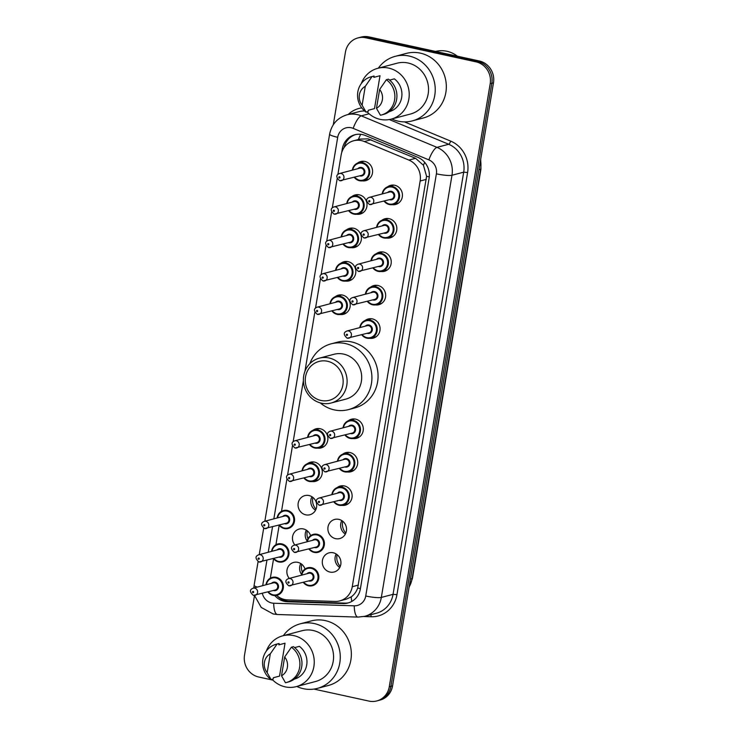 <?xml version="1.0" encoding="UTF-8"?>
<svg xmlns="http://www.w3.org/2000/svg" width="738" height="738" viewBox="0 0 738 738"><rect width="100%" height="100%" fill="white"/><g stroke="black" fill="none" stroke-linecap="round" stroke-linejoin="round"><path stroke-width="1.11" d="M381.878 220.284A9.889 9.29 75.2 0 1 384.987 218.752A9.889 9.29 75.2 0 1 389.138 218.669A9.889 9.29 75.2 0 1 396.841 228.125A9.889 9.29 75.2 0 1 390.051 237.885A9.889 9.29 75.2 0 1 386.592 238.088M376.288 253.697A9.889 9.29 75.2 0 1 379.397 252.165A9.889 9.29 75.2 0 1 383.548 252.073A9.889 9.29 75.2 0 1 391.251 261.538A9.889 9.29 75.2 0 1 384.461 271.289A9.889 9.29 75.2 0 1 380.993 271.501M370.697 287.11A9.889 9.29 75.2 0 1 373.806 285.569A9.889 9.29 75.2 0 1 377.957 285.486A9.889 9.29 75.2 0 1 385.66 294.951A9.889 9.29 75.2 0 1 378.871 304.702A9.889 9.29 75.2 0 1 375.402 304.905M365.107 320.513A9.889 9.29 75.2 0 1 368.216 318.982A9.889 9.29 75.2 0 1 372.367 318.899A9.889 9.29 75.2 0 1 380.07 328.355A9.889 9.29 75.2 0 1 373.28 338.115A9.889 9.29 75.2 0 1 369.812 338.318M348.336 420.743A9.889 9.29 75.2 0 1 351.445 419.212A9.889 9.29 75.2 0 1 355.587 419.129A9.889 9.29 75.2 0 1 363.299 428.584A9.889 9.29 75.2 0 1 356.509 438.344A9.889 9.29 75.2 0 1 353.041 438.547M342.736 454.156A9.889 9.29 75.2 0 1 345.854 452.625A9.889 9.29 75.2 0 1 349.996 452.542A9.889 9.29 75.2 0 1 357.709 461.997A9.889 9.29 75.2 0 1 350.919 471.748A9.889 9.29 75.2 0 1 347.45 471.96M337.146 487.569A9.889 9.29 75.2 0 1 340.264 486.028A9.889 9.29 75.2 0 1 344.406 485.945A9.889 9.29 75.2 0 1 352.118 495.41A9.889 9.29 75.2 0 1 345.329 505.161A9.889 9.29 75.2 0 1 341.86 505.364M338.816 519.358A9.889 9.29 75.2 0 1 346.528 528.814A9.889 9.29 75.2 0 1 339.738 538.574A9.889 9.29 75.2 0 1 335.587 538.657A9.889 9.29 75.2 0 1 327.884 529.201A9.889 9.29 75.2 0 1 334.674 519.441A9.889 9.29 75.2 0 1 338.816 519.358M333.225 552.771A9.889 9.29 75.2 0 1 340.928 562.227A9.889 9.29 75.2 0 1 334.148 571.978A9.889 9.29 75.2 0 1 329.997 572.07A9.889 9.29 75.2 0 1 322.294 562.605A9.889 9.29 75.2 0 1 329.083 552.854A9.889 9.29 75.2 0 1 333.225 552.771M387.468 186.88A9.889 9.29 75.2 0 1 390.587 185.339A9.889 9.29 75.2 0 1 394.729 185.256A9.889 9.29 75.2 0 1 402.431 194.712A9.889 9.29 75.2 0 1 395.642 204.472A9.889 9.29 75.2 0 1 392.182 204.675M289.296 578.417A9.889 9.29 75.2 0 1 293.659 562.439A9.889 9.29 75.2 0 1 297.801 562.347A9.889 9.29 75.2 0 1 305.006 569.063M294.886 545.004A9.889 9.29 75.2 0 1 299.25 529.026A9.889 9.29 75.2 0 1 303.392 528.943A9.889 9.29 75.2 0 1 310.597 535.65M308.982 495.53A9.889 9.29 75.2 0 1 316.694 504.986A9.889 9.29 75.2 0 1 309.905 514.746A9.889 9.29 75.2 0 1 305.753 514.829A9.889 9.29 75.2 0 1 298.051 505.373A9.889 9.29 75.2 0 1 304.84 495.613A9.889 9.29 75.2 0 1 308.982 495.53M307.322 463.741A9.889 9.29 75.2 0 1 310.43 462.209A9.889 9.29 75.2 0 1 314.572 462.117A9.889 9.29 75.2 0 1 322.285 471.582A9.889 9.29 75.2 0 1 315.495 481.333A9.889 9.29 75.2 0 1 312.026 481.545M312.912 430.328A9.889 9.29 75.2 0 1 316.021 428.796A9.889 9.29 75.2 0 1 320.163 428.713A9.889 9.29 75.2 0 1 327.875 438.169A9.889 9.29 75.2 0 1 321.085 447.929A9.889 9.29 75.2 0 1 317.617 448.132M346.454 229.869A9.889 9.29 75.2 0 1 349.563 228.337A9.889 9.29 75.2 0 1 353.714 228.254A9.889 9.29 75.2 0 1 361.417 237.71A9.889 9.29 75.2 0 1 354.627 247.461A9.889 9.29 75.2 0 1 351.168 247.673M352.044 196.456A9.889 9.29 75.2 0 1 355.163 194.924A9.889 9.29 75.2 0 1 359.305 194.841A9.889 9.29 75.2 0 1 367.007 204.297A9.889 9.29 75.2 0 1 360.218 214.057A9.889 9.29 75.2 0 1 356.758 214.26M340.864 263.281A9.889 9.29 75.2 0 1 343.973 261.741A9.889 9.29 75.2 0 1 348.124 261.658A9.889 9.29 75.2 0 1 355.827 271.123A9.889 9.29 75.2 0 1 349.037 280.874A9.889 9.29 75.2 0 1 345.569 281.077M335.273 296.685A9.889 9.29 75.2 0 1 338.382 295.154A9.889 9.29 75.2 0 1 342.533 295.071A9.889 9.29 75.2 0 1 350.236 304.526A9.889 9.29 75.2 0 1 343.447 314.287A9.889 9.29 75.2 0 1 339.978 314.489M357.635 163.052A9.889 9.29 75.2 0 1 360.753 161.511A9.889 9.29 75.2 0 1 364.895 161.428A9.889 9.29 75.2 0 1 372.598 170.893A9.889 9.29 75.2 0 1 365.808 180.644A9.889 9.29 75.2 0 1 362.349 180.847M276.602 595.4A18.551 17.417 -104.8 0 0 287.654 599.911L335.034 601.433A18.551 17.417 -104.8 0 0 339.766 600.898L346.353 599.155L351.196 596.885C354.175 594.745 356.343 591.793 357.69 588.029L426.582 176.336L423.428 165.229L415.568 158.31L368.05 138.855L359.941 139.104L353.64 140.773A18.551 17.417 -104.8 0 0 341.15 154.943L337.884 174.472M339.766 600.898A18.551 17.417 -104.8 0 0 352.257 586.728L420.153 181.004A18.551 17.417 -104.8 0 0 408.889 160.081L364.36 141.539A18.551 17.417 -104.8 0 0 361.408 140.617A18.551 17.417 -104.8 0 0 353.64 140.773M273.577 558.731L270.412 577.679A18.551 17.417 -104.8 0 0 270.339 578.158M337.174 178.716L332.294 207.885M331.583 212.129L326.703 241.289M325.993 245.542L321.113 274.702M320.403 278.946L315.523 308.115M314.812 312.358L304.942 371.315M303.383 380.633L293.152 441.758M292.442 446.001L287.562 475.161M286.851 479.414L281.51 511.342M279.167 525.318L275.92 544.755M302.349 572.135A12.371 11.614 75.2 0 1 301.704 564.238M301.528 574.395A9.889 9.29 75.2 0 1 300.772 563.574M307.94 538.722A12.371 11.614 75.2 0 1 307.294 530.825M307.119 540.982A9.889 9.29 75.2 0 1 306.362 530.161M316.002 509.202A12.371 11.614 75.2 0 1 312.884 497.412M315.523 510.244A9.889 9.29 75.2 0 1 311.953 496.748M345.836 533.03A12.371 11.614 75.2 0 1 342.718 521.24M345.356 534.063A9.889 9.29 75.2 0 1 341.786 520.576M340.246 566.433A12.371 11.614 75.2 0 1 337.128 554.653M339.766 567.476A9.889 9.29 75.2 0 1 336.196 553.989M274.776 595.575A18.551 17.417 -104.8 0 0 287.497 601.765L343.161 603.555A18.551 17.417 -104.8 0 0 347.902 603.02A18.551 17.417 -104.8 0 0 360.384 588.841L429.101 178.245A18.551 17.417 -104.8 0 0 417.837 157.323L365.513 135.543A18.551 17.417 -104.8 0 0 362.57 134.611A18.551 17.417 -104.8 0 0 354.793 134.768A18.551 17.417 -104.8 0 0 342.303 148.947L341.694 152.628M344.148 147.499A18.551 17.417 75.2 0 1 355.624 134.574M333.281 124.759L345.439 52.103A18.551 17.417 75.2 0 1 357.921 37.924A18.551 17.417 75.2 0 1 365.697 37.767L475.992 61.844A18.551 17.417 75.2 0 1 490.198 83.698L389.277 686.774A18.551 17.417 75.2 0 1 376.786 700.943A18.551 17.417 75.2 0 1 369.018 701.1L313.954 689.08M272.866 680.113L258.724 677.023A18.551 17.417 75.2 0 1 244.518 655.169L254.509 595.474L261.224 607.429L273.161 613.97L277.423 614.505A12.371 4.096 -88.2 0 1 273.715 603.232L354.258 605.815A12.371 11.614 -104.8 0 0 365.734 596.009L436.389 173.836A12.371 11.614 -104.8 0 0 428.879 159.888L353.179 128.375A12.371 11.614 -104.8 0 0 351.214 127.757A12.371 11.614 -104.8 0 0 337.7 137.305L273.853 518.851M357.921 37.924L361.214 37.057A18.551 17.417 75.2 0 1 368.982 36.9L479.276 60.977L477.634 61.411A18.551 17.417 75.2 0 1 491.84 83.265L390.919 686.331A18.551 17.417 75.2 0 1 378.428 700.51A18.551 17.417 75.2 0 0 390.919 686.331L491.84 83.265A18.551 17.417 75.2 0 0 477.634 61.411L367.339 37.334L477.634 61.411L475.992 61.844M359.572 37.49A18.551 17.417 75.2 0 1 367.339 37.334A18.551 17.417 75.2 0 0 359.572 37.49M348.714 602.78A18.551 17.417 75.2 0 1 344.812 603.121L289.139 601.332A18.551 17.417 75.2 0 1 276.888 595.658M479.276 60.977A18.551 17.417 75.2 0 1 493.482 82.831L392.561 685.897A18.551 17.417 75.2 0 1 380.079 700.076L376.786 700.943M435.549 51.429A27.823 26.134 75.2 0 1 446.905 51.263A27.823 26.134 75.2 0 1 457.422 56.208M378.326 68.164A33.395 31.356 75.2 0 1 395.208 56.346A33.395 31.356 75.2 0 1 409.193 56.06A33.395 31.356 75.2 0 1 435.199 87.988A33.395 31.356 75.2 0 1 412.284 120.903A33.395 31.356 75.2 0 1 398.299 121.189A33.395 31.356 75.2 0 1 391.767 118.984M395.208 56.346L406.297 53.413A33.395 31.356 75.2 0 1 420.291 53.127A33.395 31.356 75.2 0 1 446.296 85.045A33.395 31.356 75.2 0 1 423.381 117.969L412.284 120.903M361.297 83.578A26.282 24.677 75.2 0 1 377.708 68.33A26.282 24.677 75.2 0 1 388.723 68.108A26.282 24.677 75.2 0 1 409.193 93.228A26.282 24.677 75.2 0 1 391.158 119.141A26.282 24.677 75.2 0 1 380.144 119.362A26.282 24.677 75.2 0 1 367.072 111.844M377.708 68.33L397.026 63.219A26.282 24.677 75.2 0 1 408.031 62.998A26.282 24.677 75.2 0 1 428.501 88.117A26.282 24.677 75.2 0 1 410.466 114.03L391.158 119.141M389.636 80.11L394.369 78.855A18.551 17.417 75.2 0 1 401.703 97.278A18.551 17.417 75.2 0 1 389.267 111.641M379.636 89.473A12.371 11.614 75.2 0 1 376.481 108.302L379.636 89.473L386.371 79.713A19.788 18.579 75.2 0 1 394.673 99.464A19.788 18.579 75.2 0 1 381.278 115.036A19.788 18.579 75.2 0 1 380.421 115.239L376.481 108.302M386.371 79.713L388.428 79.169A19.788 18.579 75.2 0 1 396.721 98.92A19.788 18.579 75.2 0 1 383.336 114.491L381.278 115.036M373.843 77.352L380.005 75.719L374.498 108.615L368.336 110.248L368.114 111.567L366.066 112.111A19.788 18.579 75.2 0 1 357.764 92.351A19.788 18.579 75.2 0 1 371.159 76.78A19.788 18.579 75.2 0 1 372.007 76.577L374.065 76.032L373.843 77.352L379.692 75.802A18.551 17.417 75.2 0 1 380.005 75.719M362.118 105.174A12.371 11.614 75.2 0 1 365.273 86.337L362.118 105.174L366.066 112.111M365.273 86.337L372.007 76.577M371.159 76.78L373.207 76.235A19.788 18.579 75.2 0 1 374.065 76.032M320.938 400.448A20.101 18.874 75.2 0 1 305.541 376.777A20.101 18.874 75.2 0 1 327.497 361.251A20.101 18.874 75.2 0 1 342.884 384.922A20.101 18.874 75.2 0 1 320.938 400.448M321.454 403.197A23.192 21.78 75.2 0 1 303.401 381.02A23.192 21.78 75.2 0 1 319.314 358.161A23.192 21.78 75.2 0 1 329.028 357.967A23.192 21.78 75.2 0 1 347.081 380.135A23.192 21.78 75.2 0 1 331.178 402.994A23.192 21.78 75.2 0 1 321.454 403.197M331.178 402.994L345.762 399.138A23.192 21.78 -104.8 0 0 361.675 376.269A23.192 21.78 -104.8 0 0 343.613 354.102A23.192 21.78 -104.8 0 0 333.899 354.305L319.314 358.161M309.859 363.659A34.013 31.937 75.2 0 1 331.131 343.843A34.013 31.937 75.2 0 1 345.375 343.548A34.013 31.937 75.2 0 1 371.869 376.066A34.013 31.937 75.2 0 1 348.53 409.599A34.013 31.937 75.2 0 1 334.277 409.885A34.013 31.937 75.2 0 1 320.237 402.893M331.131 343.843L337.294 342.211A34.013 31.937 75.2 0 1 351.546 341.915A34.013 31.937 75.2 0 1 378.031 374.434A34.013 31.937 75.2 0 1 354.692 407.966L348.53 409.599M283.355 635.658A33.395 31.356 75.2 0 1 300.237 623.831A33.395 31.356 75.2 0 1 314.231 623.545A33.395 31.356 75.2 0 1 340.236 655.473A33.395 31.356 75.2 0 1 317.322 688.397A33.395 31.356 75.2 0 1 303.327 688.683A33.395 31.356 75.2 0 1 296.805 686.469M300.237 623.831L311.335 620.898A33.395 31.356 75.2 0 1 325.32 620.612A33.395 31.356 75.2 0 1 351.325 652.54A33.395 31.356 75.2 0 1 328.419 685.464L317.322 688.397M266.335 651.073A26.282 24.677 75.2 0 1 282.746 635.815A26.282 24.677 75.2 0 1 293.761 635.593A26.282 24.677 75.2 0 1 314.222 660.722A26.282 24.677 75.2 0 1 296.196 686.635A26.282 24.677 75.2 0 1 285.182 686.857A26.282 24.677 75.2 0 1 272.11 679.329M282.746 635.815L302.054 630.713A26.282 24.677 75.2 0 1 313.069 630.483A26.282 24.677 75.2 0 1 333.539 655.612A26.282 24.677 75.2 0 1 315.504 681.525L296.196 686.635M294.665 647.595L299.407 646.35A18.551 17.417 75.2 0 1 306.74 664.772A18.551 17.417 75.2 0 1 294.305 679.135M284.665 656.968A12.371 11.614 75.2 0 1 281.519 675.796L284.665 656.968L291.409 647.198A19.788 18.579 75.2 0 1 299.702 666.958A19.788 18.579 75.2 0 1 286.316 682.53A19.788 18.579 75.2 0 1 285.458 682.733L281.519 675.796M291.409 647.198L293.456 646.654A19.788 18.579 75.2 0 1 301.759 666.414A19.788 18.579 75.2 0 1 288.364 681.986L286.316 682.53M278.881 644.846L285.043 643.213L279.536 676.1L273.374 677.733L273.152 679.052L271.095 679.597A19.788 18.579 75.2 0 1 262.802 659.846A19.788 18.579 75.2 0 1 276.187 644.274A19.788 18.579 75.2 0 1 277.045 644.071L279.102 643.527L278.881 644.846L284.72 643.287A18.551 17.417 75.2 0 1 285.043 643.213M267.156 672.659A12.371 11.614 75.2 0 1 270.302 653.831L267.156 672.659L271.095 679.597M270.302 653.831L277.045 644.071M276.187 644.274L278.244 643.73A19.788 18.579 75.2 0 1 279.102 643.527M371.039 139.777L364.36 141.539M283.272 600.068A18.551 6.135 -88.2 0 1 283.078 599.118M345.513 145.764A18.551 2.768 -170.5 0 1 344.701 145.543M429.276 176.871A18.551 2.768 -170.5 0 1 426.582 176.336M423.428 165.229A18.551 5.175 -67.4 0 1 424.71 162.369M360.43 588.564A18.551 2.768 -170.5 0 1 357.69 588.029M358.373 139.519A18.551 5.175 -67.4 0 1 360.725 134.316M351.795 601.424A18.551 6.135 -88.2 0 1 351.196 596.885M415.568 158.31L408.889 160.081M426.324 179.371L420.153 181.004M358.428 585.086L352.257 586.728M343.419 148.652L342.303 148.947M337.7 137.305A12.371 1.845 9.5 0 1 329.618 134.178C331.666 124.261 337.451 117.803 346.971 114.814A24.732 23.229 75.2 0 1 357.34 114.611A24.732 23.229 75.2 0 1 361.269 115.848L369.083 113.772M262.368 593.426A12.371 11.614 -104.8 0 0 271.685 602.974A12.371 11.614 -104.8 0 0 273.715 603.232M348.142 114.51A27.823 26.134 75.2 0 1 361.749 107.886M364.655 110.995A24.732 23.229 -104.8 0 0 358.686 111.724L346.971 114.814M404.479 121.89L450.706 141.124A27.823 26.134 75.2 0 1 467.597 172.517L396.943 594.69A27.823 26.134 75.2 0 1 371.113 616.756L363.908 616.525M490.198 83.698L493.482 82.831M365.697 37.767L368.982 36.9M389.277 686.774L392.561 685.897M353.179 128.375A12.371 3.45 -67.4 0 1 361.269 115.848L436.97 147.36L448.676 144.261L389.313 119.547M428.879 159.888A12.371 3.45 -67.4 0 1 436.97 147.36A24.732 23.229 75.2 0 1 451.979 175.257L463.695 172.166A24.732 23.229 -104.8 0 0 448.676 144.261A3.09 0.867 112.6 0 0 450.706 141.124M436.389 173.836A12.371 1.845 9.5 0 0 451.979 175.257L381.334 597.429L393.05 594.339L463.695 172.166L467.597 172.517M365.734 596.009A12.371 1.845 9.5 0 0 381.334 597.429A24.732 23.229 75.2 0 1 364.683 616.331L376.398 613.232A24.732 23.229 -104.8 0 0 393.05 594.339L396.943 594.69M272.516 526.877L268.263 552.255M266.925 560.29L262.673 585.668M371.113 616.756A3.09 1.024 91.8 0 0 370.827 614.708M277.423 614.505L357.967 617.097A12.371 4.096 -88.2 0 1 354.258 605.815M253.826 588.011L254.13 585.28A12.371 1.845 9.5 0 0 257.276 587.097M344.812 603.121L343.161 603.555M289.139 601.332L287.497 601.765M478.944 169.694L480.604 169.26A6.181 0.922 9.5 0 0 480.964 169.02L412.459 578.389A6.181 0.922 -170.5 0 1 412.099 578.629L480.604 169.26A24.732 23.229 -104.8 0 0 480.521 160.266M409.12 586.95A24.732 23.229 -104.8 0 0 412.099 578.629L410.439 579.062M352.358 170.137A9.271 8.708 75.2 0 1 358.65 162.711A9.271 8.708 75.2 0 1 362.533 162.628A9.271 8.708 75.2 0 1 369.756 171.502A9.271 8.708 75.2 0 1 363.391 180.644A9.271 8.708 75.2 0 1 359.507 180.727A9.271 8.708 75.2 0 1 354.249 177.304L359.48 180.727L363.391 180.644L368.779 179.214M354.664 177.194A8.653 8.127 -104.8 0 0 359.406 180.173A8.653 8.127 -104.8 0 0 368.862 173.485A8.653 8.127 -104.8 0 0 362.229 163.292A8.653 8.127 -104.8 0 0 352.764 170.026M357.838 168.679A4.327 4.068 75.2 0 1 364.84 172.609A4.327 4.068 75.2 0 1 359.738 175.856M339.526 173.522C335.845 174.952 335.901 177.36 339.72 180.736L361.555 175.376A3.708 3.487 -104.8 0 0 361.214 168.163A3.708 3.487 -104.8 0 0 359.664 168.199L339.526 173.522A3.708 3.487 75.2 0 1 343.973 177.037A3.708 3.487 75.2 0 1 339.867 180.727M339.351 177.987A0.618 0.581 -104.8 0 0 340.024 177.507A0.618 0.581 -104.8 0 0 339.554 176.779A0.618 0.581 -104.8 0 0 338.871 177.258A0.618 0.581 -104.8 0 0 339.351 177.987M346.759 203.54A9.271 8.708 75.2 0 1 353.059 196.123A9.271 8.708 75.2 0 1 356.943 196.04A9.271 8.708 75.2 0 1 364.166 204.906A9.271 8.708 75.2 0 1 357.801 214.057A9.271 8.708 75.2 0 1 353.917 214.131A9.271 8.708 75.2 0 1 348.659 210.717M349.074 210.607A8.653 8.127 -104.8 0 0 353.806 213.586A8.653 8.127 -104.8 0 0 363.262 206.898A8.653 8.127 -104.8 0 0 356.639 196.695A8.653 8.127 -104.8 0 0 347.174 203.43M352.247 202.092A4.327 4.068 75.2 0 1 359.249 206.022A4.327 4.068 75.2 0 1 354.148 209.26M333.936 206.935C330.255 208.365 330.31 210.764 334.13 214.149L355.965 208.78A3.708 3.487 -104.8 0 0 355.624 201.575A3.708 3.487 -104.8 0 0 354.074 201.612L333.936 206.935A3.708 3.487 75.2 0 1 338.382 210.45A3.708 3.487 75.2 0 1 334.277 214.14M333.76 211.4A0.618 0.581 -104.8 0 0 334.434 210.92A0.618 0.581 -104.8 0 0 333.963 210.192A0.618 0.581 -104.8 0 0 333.281 210.671A0.618 0.581 -104.8 0 0 333.76 211.4M341.168 236.953A9.271 8.708 75.2 0 1 347.469 229.527A9.271 8.708 75.2 0 1 351.353 229.453A9.271 8.708 75.2 0 1 358.576 238.319A9.271 8.708 75.2 0 1 352.211 247.461A9.271 8.708 75.2 0 1 348.327 247.544A9.271 8.708 75.2 0 1 343.069 244.13M343.484 244.02A8.653 8.127 -104.8 0 0 348.216 246.99A8.653 8.127 -104.8 0 0 357.672 240.311A8.653 8.127 -104.8 0 0 351.048 230.108A8.653 8.127 -104.8 0 0 341.583 236.843M346.657 235.496A4.327 4.068 75.2 0 1 353.65 239.426A4.327 4.068 75.2 0 1 348.557 242.673M328.345 240.348C324.665 241.769 324.72 244.177 328.53 247.553L350.375 242.193A3.708 3.487 -104.8 0 0 350.033 234.988A3.708 3.487 -104.8 0 0 348.474 235.016L328.345 240.348A3.708 3.487 75.2 0 1 332.792 243.863A3.708 3.487 75.2 0 1 328.687 247.553M328.17 244.804A0.618 0.581 -104.8 0 0 328.844 244.333A0.618 0.581 -104.8 0 0 328.373 243.605A0.618 0.581 -104.8 0 0 327.69 244.075A0.618 0.581 -104.8 0 0 328.17 244.804M347.257 261.52L341.879 262.94L337.1 266.326L335.55 270.376A9.271 8.708 75.2 0 1 341.879 262.94A9.271 8.708 75.2 0 1 345.762 262.857A9.271 8.708 75.2 0 1 352.985 271.732A9.271 8.708 75.2 0 1 346.62 280.874A9.271 8.708 75.2 0 1 342.736 280.957A9.271 8.708 75.2 0 1 337.478 277.534M337.893 277.423A8.653 8.127 -104.8 0 0 342.626 280.403A8.653 8.127 -104.8 0 0 352.081 273.715A8.653 8.127 -104.8 0 0 345.458 263.521A8.653 8.127 -104.8 0 0 335.993 270.256M341.067 268.909A4.327 4.068 75.2 0 1 348.059 272.839A4.327 4.068 75.2 0 1 342.967 276.086M322.755 273.752C319.065 275.182 319.13 277.589 322.94 280.966L344.784 275.606A3.708 3.487 -104.8 0 0 344.443 268.401A3.708 3.487 -104.8 0 0 342.884 268.429L322.755 273.752A3.708 3.487 75.2 0 1 327.202 277.276A3.708 3.487 75.2 0 1 323.096 280.966M322.58 278.217A0.618 0.581 -104.8 0 0 323.253 277.737A0.618 0.581 -104.8 0 0 322.774 277.008A0.618 0.581 -104.8 0 0 322.1 277.488A0.618 0.581 -104.8 0 0 322.58 278.217M341.666 294.923L336.288 296.353L331.5 299.739L329.96 303.779A9.271 8.708 75.2 0 1 336.288 296.353A9.271 8.708 75.2 0 1 340.172 296.27A9.271 8.708 75.2 0 1 347.395 305.135A9.271 8.708 75.2 0 1 341.03 314.287A9.271 8.708 75.2 0 1 337.146 314.36A9.271 8.708 75.2 0 1 331.888 310.947M332.303 310.836A8.653 8.127 -104.8 0 0 337.035 313.816A8.653 8.127 -104.8 0 0 346.491 307.128A8.653 8.127 -104.8 0 0 339.867 296.925A8.653 8.127 -104.8 0 0 330.403 303.659M335.476 302.322A4.327 4.068 75.2 0 1 342.469 306.252A4.327 4.068 75.2 0 1 337.377 309.49M317.165 307.165C313.475 308.595 313.539 310.993 317.349 314.379L339.194 309.01A3.708 3.487 -104.8 0 0 338.853 301.805A3.708 3.487 -104.8 0 0 337.294 301.842L317.165 307.165A3.708 3.487 75.2 0 1 321.611 310.68A3.708 3.487 75.2 0 1 317.506 314.37M316.98 311.63A0.618 0.581 -104.8 0 0 317.663 311.15A0.618 0.581 -104.8 0 0 317.183 310.421A0.618 0.581 -104.8 0 0 316.51 310.901A0.618 0.581 -104.8 0 0 316.98 311.63M319.305 428.566L313.918 429.986L309.139 433.372L307.589 437.422A9.271 8.708 75.2 0 1 313.918 429.986A9.271 8.708 75.2 0 1 317.81 429.913A9.271 8.708 75.2 0 1 325.034 438.778A9.271 8.708 75.2 0 1 318.668 447.929A9.271 8.708 75.2 0 1 314.775 448.003A9.271 8.708 75.2 0 1 309.526 444.59M309.932 444.479A8.653 8.127 -104.8 0 0 314.674 447.459A8.653 8.127 -104.8 0 0 324.13 440.771A8.653 8.127 -104.8 0 0 317.497 430.568A8.653 8.127 -104.8 0 0 308.041 437.302M313.115 435.964A4.327 4.068 75.2 0 1 320.108 439.894A4.327 4.068 75.2 0 1 315.015 443.132M294.803 440.807C291.113 442.237 291.178 444.636 294.988 448.021L316.833 442.652A3.708 3.487 -104.8 0 0 316.491 435.448A3.708 3.487 -104.8 0 0 314.932 435.475L294.803 440.807A3.708 3.487 75.2 0 1 299.241 444.322A3.708 3.487 75.2 0 1 295.145 448.012M294.619 445.272A0.618 0.581 -104.8 0 0 295.292 444.793A0.618 0.581 -104.8 0 0 294.822 444.064A0.618 0.581 -104.8 0 0 294.148 444.544A0.618 0.581 -104.8 0 0 294.619 445.272M302.036 470.826A9.271 8.708 75.2 0 1 308.327 463.399A9.271 8.708 75.2 0 1 312.22 463.326A9.271 8.708 75.2 0 1 319.443 472.191A9.271 8.708 75.2 0 1 313.078 481.333A9.271 8.708 75.2 0 1 309.185 481.416A9.271 8.708 75.2 0 1 303.936 477.993L309.157 481.416L313.078 481.333L318.456 479.912M304.342 477.892A8.653 8.127 -104.8 0 0 309.084 480.862A8.653 8.127 -104.8 0 0 318.539 474.174A8.653 8.127 -104.8 0 0 311.906 463.981A8.653 8.127 -104.8 0 0 302.451 470.715M307.525 469.368A4.327 4.068 75.2 0 1 314.517 473.298A4.327 4.068 75.2 0 1 309.425 476.545M289.213 474.22C285.523 475.641 285.588 478.049 289.397 481.425L311.242 476.065A3.708 3.487 -104.8 0 0 310.901 468.861A3.708 3.487 -104.8 0 0 309.342 468.888L289.213 474.22A3.708 3.487 75.2 0 1 293.65 477.735A3.708 3.487 75.2 0 1 289.554 481.425M289.028 478.676A0.618 0.581 -104.8 0 0 289.702 478.206A0.618 0.581 -104.8 0 0 289.231 477.477A0.618 0.581 -104.8 0 0 288.558 477.947A0.618 0.581 -104.8 0 0 289.028 478.676M283.466 510.548L278.687 513.934L277.147 517.975A9.271 8.708 75.2 0 1 283.466 510.548A9.271 8.708 75.2 0 1 287.359 510.465A9.271 8.708 75.2 0 1 294.582 519.331A9.271 8.708 75.2 0 1 288.217 528.482A9.271 8.708 75.2 0 1 284.333 528.556A9.271 8.708 75.2 0 1 279.075 525.142L284.296 528.556L288.217 528.482M279.49 525.032A8.653 8.127 -104.8 0 0 284.222 528.011A8.653 8.127 -104.8 0 0 293.678 521.323A8.653 8.127 -104.8 0 0 287.054 511.12A8.653 8.127 -104.8 0 0 277.589 517.864M282.663 516.517A4.327 4.068 75.2 0 1 289.656 520.447A4.327 4.068 75.2 0 1 284.564 523.685M264.352 521.36C260.662 522.79 260.726 525.188 264.536 528.574L286.381 523.205A3.708 3.487 -104.8 0 0 286.04 516A3.708 3.487 -104.8 0 0 284.481 516.037L264.352 521.36A3.708 3.487 75.2 0 1 268.798 524.875A3.708 3.487 75.2 0 1 264.693 528.565M264.167 525.825A0.618 0.581 -104.8 0 0 264.85 525.345A0.618 0.581 -104.8 0 0 264.37 524.617A0.618 0.581 -104.8 0 0 263.697 525.096A0.618 0.581 -104.8 0 0 264.167 525.825M271.584 551.378A9.271 8.708 75.2 0 1 277.875 543.952A9.271 8.708 75.2 0 1 281.768 543.878A9.271 8.708 75.2 0 1 288.992 552.744A9.271 8.708 75.2 0 1 282.626 561.886A9.271 8.708 75.2 0 1 278.743 561.969A9.271 8.708 75.2 0 1 273.484 558.555M273.89 558.445A8.653 8.127 -104.8 0 0 278.632 561.424A8.653 8.127 -104.8 0 0 288.088 554.736A8.653 8.127 -104.8 0 0 281.464 544.533A8.653 8.127 -104.8 0 0 271.999 551.268M277.073 549.93A4.327 4.068 75.2 0 1 284.065 553.851A4.327 4.068 75.2 0 1 278.973 557.098M258.761 554.773C255.071 556.203 255.136 558.601 258.946 561.987L280.791 556.618A3.708 3.487 -104.8 0 0 280.449 549.413A3.708 3.487 -104.8 0 0 278.89 549.441L258.761 554.773A3.708 3.487 75.2 0 1 263.208 558.288A3.708 3.487 75.2 0 1 259.103 561.978M258.577 559.238A0.618 0.581 -104.8 0 0 259.259 558.758A0.618 0.581 -104.8 0 0 258.78 558.029A0.618 0.581 -104.8 0 0 258.106 558.509A0.618 0.581 -104.8 0 0 258.577 559.238M265.994 584.791A9.271 8.708 75.2 0 1 272.285 577.365A9.271 8.708 75.2 0 1 276.178 577.291A9.271 8.708 75.2 0 1 283.401 586.156A9.271 8.708 75.2 0 1 277.036 595.298A9.271 8.708 75.2 0 1 273.143 595.381A9.271 8.708 75.2 0 1 267.894 591.959M268.3 591.858A8.653 8.127 -104.8 0 0 273.042 594.828A8.653 8.127 -104.8 0 0 282.497 588.14A8.653 8.127 -104.8 0 0 275.864 577.946A8.653 8.127 -104.8 0 0 266.409 584.68M271.483 583.334A4.327 4.068 75.2 0 1 278.475 587.264A4.327 4.068 75.2 0 1 273.383 590.511M253.171 588.186C249.481 589.607 249.545 592.014 253.355 595.391L275.2 590.031A3.708 3.487 -104.8 0 0 274.859 582.826A3.708 3.487 -104.8 0 0 273.3 582.854L253.171 588.186A3.708 3.487 75.2 0 1 257.608 591.701A3.708 3.487 75.2 0 1 253.512 595.391M252.986 592.642A0.618 0.581 -104.8 0 0 253.669 592.162A0.618 0.581 -104.8 0 0 253.189 591.433A0.618 0.581 -104.8 0 0 252.516 591.913A0.618 0.581 -104.8 0 0 252.986 592.642M382.183 193.956A9.271 8.708 75.2 0 1 388.483 186.539A9.271 8.708 75.2 0 1 392.367 186.456A9.271 8.708 75.2 0 1 399.59 195.33A9.271 8.708 75.2 0 1 393.225 204.472A9.271 8.708 75.2 0 1 389.341 204.546A9.271 8.708 75.2 0 1 384.083 201.133M384.498 201.022A8.653 8.127 -104.8 0 0 389.23 204.002A8.653 8.127 -104.8 0 0 398.686 197.314A8.653 8.127 -104.8 0 0 392.062 187.111A8.653 8.127 -104.8 0 0 382.598 193.854M387.671 192.507A4.327 4.068 75.2 0 1 394.673 196.437A4.327 4.068 75.2 0 1 389.572 199.684M369.36 197.35C365.679 198.78 365.734 201.179 369.554 204.564L391.389 199.195A3.708 3.487 -104.8 0 0 391.048 191.991A3.708 3.487 -104.8 0 0 389.489 192.028L369.36 197.35A3.708 3.487 75.2 0 1 373.806 200.865A3.708 3.487 75.2 0 1 369.701 204.555M369.387 200.607A0.618 0.581 -104.8 0 0 368.705 201.087A0.618 0.581 -104.8 0 0 369.184 201.815A0.618 0.581 -104.8 0 0 369.858 201.336A0.618 0.581 -104.8 0 0 369.387 200.607M376.592 227.369A9.271 8.708 75.2 0 1 382.893 219.952A9.271 8.708 75.2 0 1 386.777 219.869A9.271 8.708 75.2 0 1 394 228.734A9.271 8.708 75.2 0 1 387.635 237.885A9.271 8.708 75.2 0 1 383.751 237.959A9.271 8.708 75.2 0 1 378.493 234.546M378.908 234.435A8.653 8.127 -104.8 0 0 383.64 237.415A8.653 8.127 -104.8 0 0 393.096 230.726A8.653 8.127 -104.8 0 0 386.472 220.524A8.653 8.127 -104.8 0 0 377.007 227.258M382.081 225.92A4.327 4.068 75.2 0 1 389.074 229.85A4.327 4.068 75.2 0 1 383.981 233.088M363.769 230.763C360.079 232.193 360.144 234.592 363.954 237.977L385.799 232.608A3.708 3.487 -104.8 0 0 385.457 225.404A3.708 3.487 -104.8 0 0 383.898 225.441L363.769 230.763A3.708 3.487 75.2 0 1 368.216 234.278A3.708 3.487 75.2 0 1 364.111 237.968M363.788 234.02A0.618 0.581 -104.8 0 0 363.114 234.499A0.618 0.581 -104.8 0 0 363.594 235.228A0.618 0.581 -104.8 0 0 364.268 234.749A0.618 0.581 -104.8 0 0 363.788 234.02M382.681 251.935L377.303 253.355L372.524 256.741L370.974 260.791A9.271 8.708 75.2 0 1 377.303 253.355A9.271 8.708 75.2 0 1 381.186 253.282A9.271 8.708 75.2 0 1 388.409 262.147A9.271 8.708 75.2 0 1 382.044 271.289A9.271 8.708 75.2 0 1 378.16 271.372A9.271 8.708 75.2 0 1 372.902 267.949M373.317 267.848A8.653 8.127 -104.8 0 0 378.05 270.818A8.653 8.127 -104.8 0 0 387.505 264.13A8.653 8.127 -104.8 0 0 380.882 253.937A8.653 8.127 -104.8 0 0 371.417 260.671M376.491 259.324A4.327 4.068 75.2 0 1 383.483 263.254A4.327 4.068 75.2 0 1 378.391 266.501M358.179 264.176C354.489 265.597 354.554 268.005 358.364 271.381L380.208 266.021A3.708 3.487 -104.8 0 0 379.867 258.817A3.708 3.487 -104.8 0 0 378.308 258.844L358.179 264.176A3.708 3.487 75.2 0 1 362.626 267.691A3.708 3.487 75.2 0 1 358.52 271.381M358.198 267.433A0.618 0.581 -104.8 0 0 357.524 267.903A0.618 0.581 -104.8 0 0 358.004 268.632A0.618 0.581 -104.8 0 0 358.677 268.162A0.618 0.581 -104.8 0 0 358.198 267.433M372.57 304.785A9.271 8.708 75.2 0 1 367.312 301.362L372.533 304.785L376.454 304.702A9.271 8.708 75.2 0 1 372.57 304.785M377.09 285.338L371.712 286.768L366.924 290.154L365.384 294.194A9.271 8.708 75.2 0 1 371.712 286.768A9.271 8.708 75.2 0 1 375.596 286.685A9.271 8.708 75.2 0 1 382.819 295.56A9.271 8.708 75.2 0 1 376.454 304.702L381.841 303.272M367.727 301.252A8.653 8.127 -104.8 0 0 372.459 304.231A8.653 8.127 -104.8 0 0 381.915 297.543A8.653 8.127 -104.8 0 0 375.291 287.35A8.653 8.127 -104.8 0 0 365.827 294.084M370.9 292.737A4.327 4.068 75.2 0 1 377.893 296.667A4.327 4.068 75.2 0 1 372.801 299.914M352.589 297.58C348.899 299.01 348.963 301.418 352.773 304.794L374.618 299.434A3.708 3.487 -104.8 0 0 374.277 292.22A3.708 3.487 -104.8 0 0 372.718 292.257L352.589 297.58A3.708 3.487 75.2 0 1 357.035 301.095A3.708 3.487 75.2 0 1 352.93 304.785M352.607 300.836A0.618 0.581 -104.8 0 0 351.934 301.316A0.618 0.581 -104.8 0 0 352.404 302.045A0.618 0.581 -104.8 0 0 353.087 301.565A0.618 0.581 -104.8 0 0 352.607 300.836M359.821 327.598A9.271 8.708 75.2 0 1 366.113 320.181A9.271 8.708 75.2 0 1 370.006 320.098A9.271 8.708 75.2 0 1 377.229 328.964A9.271 8.708 75.2 0 1 370.863 338.115A9.271 8.708 75.2 0 1 366.98 338.189A9.271 8.708 75.2 0 1 361.721 334.775M362.137 334.665A8.653 8.127 -104.8 0 0 366.869 337.644A8.653 8.127 -104.8 0 0 376.325 330.956A8.653 8.127 -104.8 0 0 369.701 320.753A8.653 8.127 -104.8 0 0 360.236 327.488M365.31 326.15A4.327 4.068 75.2 0 1 372.303 330.08A4.327 4.068 75.2 0 1 367.21 333.318M346.998 330.993C343.308 332.423 343.373 334.821 347.183 338.207L369.028 332.838A3.708 3.487 -104.8 0 0 368.686 325.633A3.708 3.487 -104.8 0 0 367.127 325.67L346.998 330.993A3.708 3.487 75.2 0 1 351.445 334.508A3.708 3.487 75.2 0 1 347.34 338.198M347.017 334.249A0.618 0.581 -104.8 0 0 346.343 334.729A0.618 0.581 -104.8 0 0 346.814 335.458A0.618 0.581 -104.8 0 0 347.497 334.978A0.618 0.581 -104.8 0 0 347.017 334.249M343.05 427.828A9.271 8.708 75.2 0 1 349.342 420.411A9.271 8.708 75.2 0 1 353.234 420.328A9.271 8.708 75.2 0 1 360.458 429.193A9.271 8.708 75.2 0 1 354.092 438.344A9.271 8.708 75.2 0 1 350.199 438.418A9.271 8.708 75.2 0 1 344.95 435.005M345.356 434.894A8.653 8.127 -104.8 0 0 350.098 437.874A8.653 8.127 -104.8 0 0 359.554 431.186A8.653 8.127 -104.8 0 0 352.921 420.983A8.653 8.127 -104.8 0 0 343.465 427.717M348.539 426.38A4.327 4.068 75.2 0 1 355.531 430.309A4.327 4.068 75.2 0 1 350.439 433.547M330.227 431.223C326.537 432.652 326.602 435.051 330.412 438.437L352.257 433.068A3.708 3.487 -104.8 0 0 351.915 425.863A3.708 3.487 -104.8 0 0 350.356 425.9L330.227 431.223A3.708 3.487 75.2 0 1 334.665 434.737A3.708 3.487 75.2 0 1 330.569 438.427M330.246 434.479A0.618 0.581 -104.8 0 0 329.572 434.959A0.618 0.581 -104.8 0 0 330.043 435.688A0.618 0.581 -104.8 0 0 330.716 435.208A0.618 0.581 -104.8 0 0 330.246 434.479M344.554 471.822A9.271 8.708 75.2 0 1 339.36 468.418M337.46 461.241A9.271 8.708 75.2 0 1 343.751 453.815A9.271 8.708 75.2 0 1 347.635 453.741A9.271 8.708 75.2 0 1 354.867 462.606A9.271 8.708 75.2 0 1 348.502 471.748A9.271 8.708 75.2 0 1 344.609 471.831L348.502 471.748L353.88 470.327M339.766 468.307A8.653 8.127 -104.8 0 0 344.508 471.287A8.653 8.127 -104.8 0 0 353.963 464.599A8.653 8.127 -104.8 0 0 347.33 454.396A8.653 8.127 -104.8 0 0 337.866 461.13M342.949 459.792A4.327 4.068 75.2 0 1 349.941 463.713A4.327 4.068 75.2 0 1 344.849 466.96M324.637 464.636C320.947 466.056 321.012 468.464 324.821 471.84L346.666 466.481A3.708 3.487 -104.8 0 0 346.316 459.276A3.708 3.487 -104.8 0 0 344.766 459.304L324.637 464.636A3.708 3.487 75.2 0 1 329.074 468.15A3.708 3.487 75.2 0 1 324.978 471.84M324.655 467.892A0.618 0.581 -104.8 0 0 323.982 468.372A0.618 0.581 -104.8 0 0 324.452 469.091A0.618 0.581 -104.8 0 0 325.126 468.621A0.618 0.581 -104.8 0 0 324.655 467.892M338.963 505.226A9.271 8.708 75.2 0 1 333.77 501.822M331.869 494.654A9.271 8.708 75.2 0 1 338.161 487.228A9.271 8.708 75.2 0 1 342.045 487.145A9.271 8.708 75.2 0 1 349.268 496.019A9.271 8.708 75.2 0 1 342.912 505.161A9.271 8.708 75.2 0 1 339.019 505.244M334.176 501.711A8.653 8.127 -104.8 0 0 338.917 504.691A8.653 8.127 -104.8 0 0 348.373 498.002A8.653 8.127 -104.8 0 0 341.74 487.809A8.653 8.127 -104.8 0 0 332.275 494.543M337.358 493.196A4.327 4.068 75.2 0 1 344.351 497.126A4.327 4.068 75.2 0 1 339.259 500.373M319.037 498.049C315.357 499.469 315.421 501.877 319.231 505.253L341.076 499.894A3.708 3.487 -104.8 0 0 340.725 492.689A3.708 3.487 -104.8 0 0 339.176 492.716L319.037 498.049A3.708 3.487 75.2 0 1 323.484 501.563A3.708 3.487 75.2 0 1 319.388 505.253M319.065 501.296A0.618 0.581 -104.8 0 0 318.392 501.775A0.618 0.581 -104.8 0 0 318.862 502.504A0.618 0.581 -104.8 0 0 319.536 502.025A0.618 0.581 -104.8 0 0 319.065 501.296M308.871 548.98L314.13 552.384A9.271 8.708 75.2 0 1 308.908 548.971M307.008 541.793A9.271 8.708 75.2 0 1 313.299 534.377A9.271 8.708 75.2 0 1 317.192 534.294A9.271 8.708 75.2 0 1 324.416 543.159A9.271 8.708 75.2 0 1 318.05 552.31A9.271 8.708 75.2 0 1 314.157 552.384M309.314 548.86A8.653 8.127 -104.8 0 0 314.056 551.84A8.653 8.127 -104.8 0 0 323.512 545.151A8.653 8.127 -104.8 0 0 316.879 534.949A8.653 8.127 -104.8 0 0 307.423 541.683M312.497 540.345A4.327 4.068 75.2 0 1 319.489 544.275A4.327 4.068 75.2 0 1 314.397 547.513M294.185 545.188C290.495 546.618 290.56 549.017 294.37 552.402L316.215 547.033A3.708 3.487 -104.8 0 0 315.873 539.829A3.708 3.487 -104.8 0 0 314.314 539.865L294.185 545.188A3.708 3.487 75.2 0 1 298.622 548.703A3.708 3.487 75.2 0 1 294.527 552.393M294.204 548.445A0.618 0.581 -104.8 0 0 293.53 548.924A0.618 0.581 -104.8 0 0 294.001 549.653A0.618 0.581 -104.8 0 0 294.683 549.173A0.618 0.581 -104.8 0 0 294.204 548.445M303.281 582.383L308.539 585.797A9.271 8.708 75.2 0 1 303.318 582.383M301.418 575.206A9.271 8.708 75.2 0 1 307.709 567.78A9.271 8.708 75.2 0 1 311.602 567.707A9.271 8.708 75.2 0 1 318.825 576.572A9.271 8.708 75.2 0 1 312.46 585.714A9.271 8.708 75.2 0 1 308.567 585.797M303.724 582.273A8.653 8.127 -104.8 0 0 308.466 585.243A8.653 8.127 -104.8 0 0 317.921 578.564A8.653 8.127 -104.8 0 0 311.288 568.361A8.653 8.127 -104.8 0 0 301.833 575.096M306.907 573.749A4.327 4.068 75.2 0 1 313.899 577.679A4.327 4.068 75.2 0 1 308.807 580.926M288.595 578.601C284.905 580.022 284.969 582.43 288.779 585.806L310.624 580.446A3.708 3.487 -104.8 0 0 310.283 573.241A3.708 3.487 -104.8 0 0 308.724 573.269L288.595 578.601A3.708 3.487 75.2 0 1 293.032 582.116A3.708 3.487 75.2 0 1 288.936 585.806M288.613 581.858A0.618 0.581 -104.8 0 0 287.94 582.328A0.618 0.581 -104.8 0 0 288.41 583.057A0.618 0.581 -104.8 0 0 289.084 582.586A0.618 0.581 -104.8 0 0 288.613 581.858M357.967 617.097L364.683 616.331M329.618 134.178L264.841 521.231M263.669 528.26L259.25 554.644M258.079 561.673L254.13 585.28M412.459 578.389L409.046 587.43M480.696 159.233L480.964 169.02M352.321 170.137L353.871 166.096L358.65 162.711L364.037 161.281M363.188 212.627L357.801 214.057L353.88 214.131L348.631 210.727M346.731 203.55L348.281 199.509L353.059 196.123L358.447 194.694M357.598 246.04L352.211 247.461L348.29 247.544L343.032 244.13M341.141 236.963L342.69 232.913L347.469 229.527L352.847 228.107M352.008 279.453L346.62 280.874L342.7 280.957L337.441 277.543M346.417 312.857L341.03 314.287L337.109 314.36L331.851 310.956M324.047 446.499L318.668 447.929L314.748 448.003L309.49 444.599M301.999 470.835L303.549 466.785L308.327 463.399L313.715 461.979M282.626 561.886L278.706 561.969L273.447 558.565M277.875 543.952L273.097 547.338L271.547 551.387M277.036 595.298L273.115 595.381L267.857 591.968M272.285 577.365L267.507 580.751L265.957 584.8M393.861 185.109L388.483 186.539L383.705 189.924L382.155 193.965M384.055 201.142L389.304 204.555L393.225 204.472L398.612 203.042M388.271 218.522L382.893 219.952L378.114 223.328L376.565 227.378M378.456 234.555L383.714 237.959L387.635 237.885L393.022 236.455M372.865 267.959L378.124 271.372L382.044 271.289L387.432 269.868M371.5 318.751L366.113 320.181L361.334 323.567L359.793 327.607M361.685 334.784L366.943 338.189L370.863 338.115L376.251 336.685M354.729 418.981L349.342 420.411L344.563 423.796L343.013 427.837M344.914 435.014L350.172 438.418L354.092 438.344L359.471 436.914M349.139 452.394L343.751 453.815L338.973 457.2L337.423 461.25M339.323 468.427L344.581 471.831M343.548 485.807L338.161 487.228L333.382 490.613L331.832 494.663M333.733 501.831L338.991 505.244L342.912 505.161L348.29 503.74M313.299 534.377L308.521 537.762L306.971 541.803M314.13 552.384L318.05 552.31M307.709 567.78L302.931 571.166L301.381 575.216M308.539 585.797L312.46 585.714"/></g></svg>
